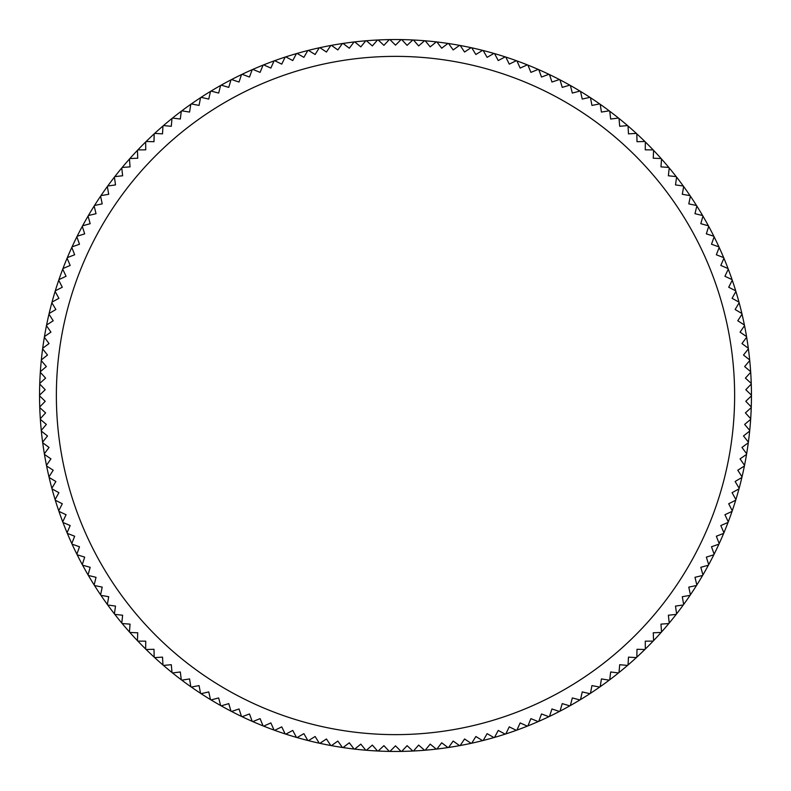 <?xml version="1.0" encoding="UTF-8"?>
<svg xmlns="http://www.w3.org/2000/svg" width="791" height="791" viewBox="0 0 791 791"><rect width="100%" height="100%" fill="white"/><g stroke="black" fill="none" stroke-linecap="round" stroke-linejoin="round"><path stroke-width="1.19" d="M39.55 395.826A355.95 355.95 0 0 1 39.738 384.05A355.95 355.95 0 0 1 39.758 383.408A355.95 355.95 0 0 1 40.311 372.294A355.95 355.95 0 0 1 40.351 371.651A355.95 355.95 0 0 1 41.27 360.567A355.95 355.95 0 0 1 41.33 359.925A355.95 355.95 0 0 1 42.615 348.871A355.95 355.95 0 0 1 42.704 348.228A355.95 355.95 0 0 1 44.355 337.233A355.95 355.95 0 0 1 44.454 336.59A355.95 355.95 0 0 1 46.471 325.655A355.95 355.95 0 0 1 46.6 325.022A355.95 355.95 0 0 1 58.732 280.232A355.95 355.95 0 0 1 58.939 279.619A355.95 355.95 0 0 1 62.726 269.158A355.95 355.95 0 0 1 62.954 268.554A355.95 355.95 0 0 1 67.087 258.222A355.95 355.95 0 0 1 67.334 257.629A355.95 355.95 0 0 1 71.803 247.445A355.95 355.95 0 0 1 72.07 246.851A355.95 355.95 0 0 1 82.294 226.374A355.95 355.95 0 0 1 82.61 225.801A355.95 355.95 0 0 1 88.058 216.111A355.95 355.95 0 0 1 88.384 215.548A355.95 355.95 0 0 1 94.159 206.046A355.95 355.95 0 0 1 94.505 205.492A355.95 355.95 0 0 1 100.586 196.178A355.95 355.95 0 0 1 100.951 195.644A355.95 355.95 0 0 1 107.339 186.538A355.95 355.95 0 0 1 107.724 186.014A355.95 355.95 0 0 1 114.408 177.125A355.95 355.95 0 0 1 114.804 176.62A355.95 355.95 0 0 1 121.784 167.949A355.95 355.95 0 0 1 122.19 167.455A355.95 355.95 0 0 1 129.457 159.031A355.95 355.95 0 0 1 129.882 158.546A355.95 355.95 0 0 1 137.416 150.359A355.95 355.95 0 0 1 137.861 149.894A355.95 355.95 0 0 1 145.663 141.965A355.95 355.95 0 0 1 146.127 141.51A355.95 355.95 0 0 1 154.186 133.837A355.95 355.95 0 0 1 154.66 133.402A355.95 355.95 0 0 1 181.801 110.839A355.95 355.95 0 0 1 190.799 104.293A355.95 355.95 0 0 1 191.333 103.928A355.95 355.95 0 0 1 200.548 97.689A355.95 355.95 0 0 1 201.082 97.333A355.95 355.95 0 0 1 210.495 91.4A355.95 355.95 0 0 1 211.049 91.074A355.95 355.95 0 0 1 231.002 79.842A355.95 355.95 0 0 1 231.575 79.545A355.95 355.95 0 0 1 241.522 74.572A355.95 355.95 0 0 1 242.105 74.295A355.95 355.95 0 0 1 252.22 69.657A355.95 355.95 0 0 1 252.813 69.4A355.95 355.95 0 0 1 274.072 60.907A355.95 355.95 0 0 1 274.675 60.68A355.95 355.95 0 0 1 285.195 57.071A355.95 355.95 0 0 1 285.808 56.873A355.95 355.95 0 0 1 296.447 53.61A355.95 355.95 0 0 1 297.07 53.432A355.95 355.95 0 0 1 319.257 47.806A355.95 355.95 0 0 1 319.89 47.678A355.95 355.95 0 0 1 330.796 45.483A355.95 355.95 0 0 1 331.429 45.364A355.95 355.95 0 0 1 342.404 43.535A355.95 355.95 0 0 1 343.047 43.436A355.95 355.95 0 0 1 354.071 41.972A355.95 355.95 0 0 1 354.714 41.893A355.95 355.95 0 0 1 365.788 40.796A355.95 355.95 0 0 1 366.431 40.737A355.95 355.95 0 0 1 377.525 40.005A355.95 355.95 0 0 1 378.177 39.975A355.95 355.95 0 0 1 389.291 39.599A355.95 355.95 0 0 1 401.709 39.599A355.95 355.95 0 0 1 412.823 39.975A355.95 355.95 0 0 1 413.475 40.005A355.95 355.95 0 0 1 424.569 40.737A355.95 355.95 0 0 1 425.212 40.796A355.95 355.95 0 0 1 436.286 41.893A355.95 355.95 0 0 1 436.929 41.972A355.95 355.95 0 0 1 447.953 43.436A355.95 355.95 0 0 1 448.596 43.535A355.95 355.95 0 0 1 459.571 45.364A355.95 355.95 0 0 1 460.204 45.483A355.95 355.95 0 0 1 471.11 47.678A355.95 355.95 0 0 1 471.743 47.806A355.95 355.95 0 0 1 493.93 53.432A355.95 355.95 0 0 1 494.553 53.61A355.95 355.95 0 0 1 505.192 56.873A355.95 355.95 0 0 1 505.805 57.071A355.95 355.95 0 0 1 516.325 60.68A355.95 355.95 0 0 1 516.928 60.907A355.95 355.95 0 0 1 538.187 69.4A355.95 355.95 0 0 1 538.78 69.657A355.95 355.95 0 0 1 548.895 74.295A355.95 355.95 0 0 1 549.478 74.572A355.95 355.95 0 0 1 559.425 79.545A355.95 355.95 0 0 1 559.998 79.842A355.95 355.95 0 0 1 579.951 91.074A355.95 355.95 0 0 1 580.505 91.4A355.95 355.95 0 0 1 589.918 97.333A355.95 355.95 0 0 1 590.452 97.689A355.95 355.95 0 0 1 599.667 103.928A355.95 355.95 0 0 1 600.201 104.293A355.95 355.95 0 0 1 609.199 110.839A355.95 355.95 0 0 1 636.34 133.402A355.95 355.95 0 0 1 636.814 133.837A355.95 355.95 0 0 1 644.873 141.51A355.95 355.95 0 0 1 645.337 141.965A355.95 355.95 0 0 1 653.139 149.894A355.95 355.95 0 0 1 653.584 150.359A355.95 355.95 0 0 1 661.118 158.546A355.95 355.95 0 0 1 661.543 159.031A355.95 355.95 0 0 1 668.81 167.455A355.95 355.95 0 0 1 669.216 167.949A355.95 355.95 0 0 1 676.196 176.62A355.95 355.95 0 0 1 676.592 177.125A355.95 355.95 0 0 1 683.276 186.014A355.95 355.95 0 0 1 683.661 186.538A355.95 355.95 0 0 1 690.049 195.644A355.95 355.95 0 0 1 690.414 196.178A355.95 355.95 0 0 1 696.495 205.492A355.95 355.95 0 0 1 696.841 206.046A355.95 355.95 0 0 1 702.616 215.548A355.95 355.95 0 0 1 702.942 216.111A355.95 355.95 0 0 1 708.39 225.801A355.95 355.95 0 0 1 708.706 226.374A355.95 355.95 0 0 1 718.93 246.851A355.95 355.95 0 0 1 719.197 247.445A355.95 355.95 0 0 1 723.666 257.629A355.95 355.95 0 0 1 723.913 258.222A355.95 355.95 0 0 1 728.046 268.554A355.95 355.95 0 0 1 728.274 269.158A355.95 355.95 0 0 1 732.061 279.619A355.95 355.95 0 0 1 732.268 280.232A355.95 355.95 0 0 1 744.4 325.022A355.95 355.95 0 0 1 744.529 325.655A355.95 355.95 0 0 1 746.546 336.59A355.95 355.95 0 0 1 746.645 337.233A355.95 355.95 0 0 1 748.296 348.228A355.95 355.95 0 0 1 748.385 348.871A355.95 355.95 0 0 1 749.67 359.925A355.95 355.95 0 0 1 749.73 360.567A355.95 355.95 0 0 1 750.649 371.651A355.95 355.95 0 0 1 750.689 372.294A355.95 355.95 0 0 1 751.242 383.408A355.95 355.95 0 0 1 751.262 384.05A355.95 355.95 0 0 1 751.45 395.826L745.794 401.294L751.262 406.95A355.95 355.95 0 0 1 751.242 407.592L745.409 412.872L750.689 418.706A355.95 355.95 0 0 1 750.649 419.349L744.647 424.431L749.73 430.433A355.95 355.95 0 0 1 749.67 431.075L743.5 435.96L748.385 442.129A355.95 355.95 0 0 1 748.296 442.772L741.968 447.439L746.645 453.767A355.95 355.95 0 0 1 746.546 454.41L740.069 458.869L744.529 465.345A355.95 355.95 0 0 1 744.4 465.978L737.785 470.23L742.027 476.844A355.95 355.95 0 0 1 741.879 477.477L735.126 481.501L739.15 488.265A355.95 355.95 0 0 1 738.982 488.887L732.09 492.684L735.897 499.576A355.95 355.95 0 0 1 735.709 500.189L728.699 503.758L732.268 510.768A355.95 355.95 0 0 1 732.061 511.382L724.932 514.723L728.274 521.842A355.95 355.95 0 0 1 728.046 522.446L720.819 525.55L723.913 532.778A355.95 355.95 0 0 1 723.666 533.371L716.339 536.229L719.197 543.555A355.95 355.95 0 0 1 718.93 544.149L711.505 546.759L714.125 554.184A355.95 355.95 0 0 1 713.838 554.758L706.333 557.131L708.706 564.626A355.95 355.95 0 0 1 708.39 565.199L700.816 567.315L702.942 574.889A355.95 355.95 0 0 1 702.616 575.452L694.973 577.321L696.841 584.954A355.95 355.95 0 0 1 696.495 585.508L688.793 587.12L690.414 594.822A355.95 355.95 0 0 1 690.049 595.356L682.297 596.711L683.661 604.462A355.95 355.95 0 0 1 683.276 604.986L675.494 606.084L676.592 613.875A355.95 355.95 0 0 1 676.196 614.38L668.375 615.23L669.216 623.051A355.95 355.95 0 0 1 668.81 623.545L660.96 624.129L661.543 631.969A355.95 355.95 0 0 1 661.118 632.454L653.257 632.78L653.584 640.641A355.95 355.95 0 0 1 653.139 641.106L645.268 641.175L645.337 649.035A355.95 355.95 0 0 1 644.873 649.49L637.012 649.302L636.814 657.163A355.95 355.95 0 0 1 636.34 657.598L628.489 657.143L628.034 664.994A355.95 355.95 0 0 1 627.54 665.419L619.709 664.707L618.997 672.538A355.95 355.95 0 0 1 618.493 672.943L610.682 671.974L609.713 679.776A355.95 355.95 0 0 1 609.199 680.161L601.427 678.935L600.201 686.707A355.95 355.95 0 0 1 599.667 687.072L591.945 685.589L590.452 693.312A355.95 355.95 0 0 1 589.918 693.667L582.245 691.927L580.505 699.6A355.95 355.95 0 0 1 579.951 699.926L572.338 697.939L570.351 705.542A355.95 355.95 0 0 1 569.787 705.859L562.243 703.614L559.998 711.158A355.95 355.95 0 0 1 559.425 711.455L551.97 708.963L549.478 716.428A355.95 355.95 0 0 1 548.895 716.705L541.519 713.966L538.78 721.343A355.95 355.95 0 0 1 538.187 721.6L530.909 718.623L527.923 725.901A355.95 355.95 0 0 1 527.33 726.138L520.152 722.915L516.928 730.093A355.95 355.95 0 0 1 516.325 730.32L509.256 726.86L505.805 733.929A355.95 355.95 0 0 1 505.192 734.127L498.241 730.439L494.553 737.39A355.95 355.95 0 0 1 493.93 737.568L487.108 733.653L483.192 740.475A355.95 355.95 0 0 1 482.569 740.633L475.875 736.5L471.743 743.194A355.95 355.95 0 0 1 471.11 743.322L464.554 738.972L460.204 745.518A355.95 355.95 0 0 1 459.571 745.636L453.164 741.068L448.596 747.465A355.95 355.95 0 0 1 447.953 747.564L441.704 742.789L436.929 749.028A355.95 355.95 0 0 1 436.286 749.107L430.195 744.123L425.212 750.204A355.95 355.95 0 0 1 424.569 750.264L418.657 745.082L413.475 750.995A355.95 355.95 0 0 1 412.823 751.025L407.088 745.656L401.709 751.401A355.95 355.95 0 0 1 401.067 751.41L395.5 745.844L389.933 751.41A355.95 355.95 0 0 1 389.291 751.401L383.912 745.656L378.177 751.025A355.95 355.95 0 0 1 377.525 750.995L372.343 745.082L366.431 750.264A355.95 355.95 0 0 1 365.788 750.204L360.805 744.123L354.714 749.107A355.95 355.95 0 0 1 354.071 749.028L349.296 742.789L343.047 747.564A355.95 355.95 0 0 1 342.404 747.465L337.836 741.068L331.429 745.636A355.95 355.95 0 0 1 330.796 745.518L326.446 738.972L319.89 743.322A355.95 355.95 0 0 1 319.257 743.194L315.125 736.5L308.431 740.633A355.95 355.95 0 0 1 307.808 740.475L303.892 733.653L297.07 737.568A355.95 355.95 0 0 1 296.447 737.39L292.759 730.439L285.808 734.127A355.95 355.95 0 0 1 285.195 733.929L281.744 726.86L274.675 730.32A355.95 355.95 0 0 1 274.072 730.093L270.848 722.915L263.67 726.138A355.95 355.95 0 0 1 263.077 725.901L260.091 718.623L252.813 721.6A355.95 355.95 0 0 1 252.22 721.343L249.481 713.966L242.105 716.705A355.95 355.95 0 0 1 241.522 716.428L239.03 708.963L231.575 711.455A355.95 355.95 0 0 1 231.002 711.158L228.757 703.614L221.213 705.859A355.95 355.95 0 0 1 220.649 705.542L218.662 697.939L211.049 699.926A355.95 355.95 0 0 1 210.495 699.6L208.755 691.927L201.082 693.667A355.95 355.95 0 0 1 200.548 693.312L199.055 685.589L191.333 687.072A355.95 355.95 0 0 1 190.799 686.707L189.573 678.935L181.801 680.161A355.95 355.95 0 0 1 181.287 679.776L180.318 671.974L172.507 672.943A355.95 355.95 0 0 1 172.003 672.538L171.291 664.707L163.46 665.419A355.95 355.95 0 0 1 162.966 664.994L162.511 657.143L154.66 657.598A355.95 355.95 0 0 1 154.186 657.163L153.988 649.302L146.127 649.49A355.95 355.95 0 0 1 145.663 649.035L145.732 641.175L137.861 641.106A355.95 355.95 0 0 1 137.416 640.641L137.743 632.78L129.882 632.454A355.95 355.95 0 0 1 129.457 631.969L130.04 624.129L122.19 623.545A355.95 355.95 0 0 1 121.784 623.051L122.625 615.23L114.804 614.38A355.95 355.95 0 0 1 114.408 613.875L115.506 606.084L107.724 604.986A355.95 355.95 0 0 1 107.339 604.462L108.703 596.711L100.951 595.356A355.95 355.95 0 0 1 100.586 594.822L102.207 587.12L94.505 585.508A355.95 355.95 0 0 1 94.159 584.954L96.027 577.321L88.384 575.452A355.95 355.95 0 0 1 88.058 574.889L90.184 567.315L82.61 565.199A355.95 355.95 0 0 1 82.294 564.626L84.667 557.131L77.162 554.758A355.95 355.95 0 0 1 76.875 554.184L79.496 546.759L72.07 544.149A355.95 355.95 0 0 1 71.803 543.555L74.661 536.229L67.334 533.371A355.95 355.95 0 0 1 67.087 532.778L70.181 525.55L62.954 522.446A355.95 355.95 0 0 1 62.726 521.842L66.068 514.723L58.939 511.382A355.95 355.95 0 0 1 58.732 510.768L62.301 503.758L55.291 500.189A355.95 355.95 0 0 1 55.103 499.576L58.91 492.684L52.018 488.887A355.95 355.95 0 0 1 51.85 488.265L55.874 481.501L49.121 477.477A355.95 355.95 0 0 1 48.973 476.844L53.215 470.23L46.6 465.978A355.95 355.95 0 0 1 46.471 465.345L50.931 458.869L44.454 454.41A355.95 355.95 0 0 1 44.355 453.767L49.032 447.439L42.704 442.772A355.95 355.95 0 0 1 42.615 442.129L47.5 435.96L41.33 431.075A355.95 355.95 0 0 1 41.27 430.433L46.353 424.431L40.351 419.349A355.95 355.95 0 0 1 40.311 418.706L45.591 412.872L39.758 407.592A355.95 355.95 0 0 1 39.738 406.95L45.206 401.294L39.55 395.826A355.95 355.95 0 0 0 39.738 406.95M39.758 407.592A355.95 355.95 0 0 0 40.311 418.706M40.351 419.349A355.95 355.95 0 0 0 41.27 430.433M41.33 431.075A355.95 355.95 0 0 0 42.615 442.129M42.704 442.772A355.95 355.95 0 0 0 44.355 453.767M44.454 454.41A355.95 355.95 0 0 0 46.471 465.345M46.6 465.978A355.95 355.95 0 0 0 48.973 476.844M49.121 477.477A355.95 355.95 0 0 0 51.85 488.265M52.018 488.887A355.95 355.95 0 0 0 55.103 499.576M55.291 500.189A355.95 355.95 0 0 0 58.732 510.768M58.939 511.382A355.95 355.95 0 0 0 62.726 521.842M62.954 522.446A355.95 355.95 0 0 0 67.087 532.778M67.334 533.371A355.95 355.95 0 0 0 71.803 543.555M72.07 544.149A355.95 355.95 0 0 0 76.875 554.184M77.162 554.758A355.95 355.95 0 0 0 82.294 564.626M82.61 565.199A355.95 355.95 0 0 0 88.058 574.889M88.384 575.452A355.95 355.95 0 0 0 94.159 584.954M94.505 585.508A355.95 355.95 0 0 0 100.586 594.822M100.951 595.356A355.95 355.95 0 0 0 107.339 604.462M107.724 604.986A355.95 355.95 0 0 0 114.408 613.875M114.804 614.38A355.95 355.95 0 0 0 121.784 623.051M122.19 623.545A355.95 355.95 0 0 0 129.457 631.969M129.882 632.454A355.95 355.95 0 0 0 137.416 640.641M137.861 641.106A355.95 355.95 0 0 0 145.663 649.035M146.127 649.49A355.95 355.95 0 0 0 154.186 657.163M154.66 657.598A355.95 355.95 0 0 0 162.966 664.994M163.46 665.419A355.95 355.95 0 0 0 172.003 672.538M172.507 672.943A355.95 355.95 0 0 0 181.287 679.776M181.801 680.161A355.95 355.95 0 0 0 190.799 686.707M191.333 687.072A355.95 355.95 0 0 0 200.548 693.312M201.082 693.667A355.95 355.95 0 0 0 210.495 699.6M211.049 699.926A355.95 355.95 0 0 0 220.649 705.542M221.213 705.859A355.95 355.95 0 0 0 231.002 711.158M231.575 711.455A355.95 355.95 0 0 0 241.522 716.428M242.105 716.705A355.95 355.95 0 0 0 252.22 721.343M252.813 721.6A355.95 355.95 0 0 0 263.077 725.901M263.67 726.138A355.95 355.95 0 0 0 274.072 730.093M274.675 730.32A355.95 355.95 0 0 0 285.195 733.929M285.808 734.127A355.95 355.95 0 0 0 296.447 737.39M297.07 737.568A355.95 355.95 0 0 0 307.808 740.475M308.431 740.633A355.95 355.95 0 0 0 319.257 743.194M319.89 743.322A355.95 355.95 0 0 0 330.796 745.518M331.429 745.636A355.95 355.95 0 0 0 342.404 747.465M343.047 747.564A355.95 355.95 0 0 0 354.071 749.028M354.714 749.107A355.95 355.95 0 0 0 365.788 750.204M366.431 750.264A355.95 355.95 0 0 0 377.525 750.995M378.177 751.025A355.95 355.95 0 0 0 389.291 751.401M389.933 751.41A355.95 355.95 0 0 0 401.067 751.41M401.709 751.401A355.95 355.95 0 0 0 412.823 751.025M413.475 750.995A355.95 355.95 0 0 0 424.569 750.264M425.212 750.204A355.95 355.95 0 0 0 436.286 749.107M436.929 749.028A355.95 355.95 0 0 0 447.953 747.564M448.596 747.465A355.95 355.95 0 0 0 459.571 745.636M460.204 745.518A355.95 355.95 0 0 0 471.11 743.322M471.743 743.194A355.95 355.95 0 0 0 482.569 740.633M483.192 740.475A355.95 355.95 0 0 0 493.93 737.568M494.553 737.39A355.95 355.95 0 0 0 505.192 734.127M505.805 733.929A355.95 355.95 0 0 0 516.325 730.32M516.928 730.093A355.95 355.95 0 0 0 527.33 726.138M527.923 725.901A355.95 355.95 0 0 0 538.187 721.6M538.78 721.343A355.95 355.95 0 0 0 548.895 716.705M549.478 716.428A355.95 355.95 0 0 0 559.425 711.455M559.998 711.158A355.95 355.95 0 0 0 569.787 705.859M570.351 705.542A355.95 355.95 0 0 0 579.951 699.926M580.505 699.6A355.95 355.95 0 0 0 589.918 693.667M590.452 693.312A355.95 355.95 0 0 0 599.667 687.072M600.201 686.707A355.95 355.95 0 0 0 609.199 680.161M609.713 679.776A355.95 355.95 0 0 0 618.493 672.943M618.997 672.538A355.95 355.95 0 0 0 627.54 665.419M628.034 664.994A355.95 355.95 0 0 0 636.34 657.598M636.814 657.163A355.95 355.95 0 0 0 644.873 649.49M645.337 649.035A355.95 355.95 0 0 0 653.139 641.106M653.584 640.641A355.95 355.95 0 0 0 661.118 632.454M661.543 631.969A355.95 355.95 0 0 0 668.81 623.545M669.216 623.051A355.95 355.95 0 0 0 676.196 614.38M676.592 613.875A355.95 355.95 0 0 0 683.276 604.986M683.661 604.462A355.95 355.95 0 0 0 690.049 595.356M690.414 594.822A355.95 355.95 0 0 0 696.495 585.508M696.841 584.954A355.95 355.95 0 0 0 702.616 575.452M702.942 574.889A355.95 355.95 0 0 0 708.39 565.199M708.706 564.626A355.95 355.95 0 0 0 713.838 554.758M714.125 554.184A355.95 355.95 0 0 0 718.93 544.149M719.197 543.555A355.95 355.95 0 0 0 723.666 533.371M723.913 532.778A355.95 355.95 0 0 0 751.45 395.174L745.794 389.706L751.262 384.05M751.242 383.408L745.409 378.128L750.689 372.294M750.649 371.651L744.647 366.569L749.73 360.567M749.67 359.925L743.5 355.04L748.385 348.871M748.296 348.228L741.968 343.561L746.645 337.233M746.546 336.59L740.069 332.131L744.529 325.655M744.4 325.022L737.785 320.77L742.027 314.156M741.879 313.523L735.126 309.499L739.15 302.735M738.982 302.113L732.09 298.316L735.897 291.424M735.709 290.811L728.699 287.242L732.268 280.232M732.061 279.619L724.932 276.277L728.274 269.158M728.046 268.554L720.819 265.45L723.913 258.222M723.666 257.629L716.339 254.771L719.197 247.445M718.93 246.851L711.505 244.241L714.125 236.816M713.838 236.242L706.333 233.869L708.706 226.374M708.39 225.801L700.816 223.685L702.942 216.111M702.616 215.548L694.973 213.679L696.841 206.046M696.495 205.492L688.793 203.88L690.414 196.178M690.049 195.644L682.297 194.289L683.661 186.538M683.276 186.014L675.494 184.916L676.592 177.125M676.196 176.62L668.375 175.77L669.216 167.949M668.81 167.455L660.96 166.871L661.543 159.031M661.118 158.546L653.257 158.22L653.584 150.359M653.139 149.894L645.268 149.825L645.337 141.965M644.873 141.51L637.012 141.698L636.814 133.837M636.34 133.402L628.489 133.857L628.034 126.006M627.54 125.581L619.709 126.293L618.997 118.462M618.493 118.057L610.682 119.026L609.713 111.224M609.199 110.839L601.427 112.065L600.201 104.293M599.667 103.928L591.945 105.411L590.452 97.689M589.918 97.333L582.245 99.073L580.505 91.4M579.951 91.074L572.338 93.061L570.351 85.458M569.787 85.141L562.243 87.386L559.998 79.842M559.425 79.545L551.97 82.037L549.478 74.572M548.895 74.295L541.519 77.034L538.78 69.657M538.187 69.4L530.909 72.377L527.923 65.099M527.33 64.862L520.152 68.085L516.928 60.907M516.325 60.68L509.256 64.14L505.805 57.071M505.192 56.873L498.241 60.561L494.553 53.61M493.93 53.432L487.108 57.348L483.192 50.525M482.569 50.367L475.875 54.5L471.743 47.806M471.11 47.678L464.554 52.028L460.204 45.483M459.571 45.364L453.164 49.932L448.596 43.535M447.953 43.436L441.704 48.211L436.929 41.972M436.286 41.893L430.195 46.877L425.212 40.796M424.569 40.737L418.657 45.918L413.475 40.005M412.823 39.975L407.088 45.344L401.709 39.599M401.067 39.59L395.5 45.156L389.933 39.59M389.291 39.599L383.912 45.344L378.177 39.975M377.525 40.005L372.343 45.918L366.431 40.737M365.788 40.796L360.805 46.877L354.714 41.893M354.071 41.972L349.296 48.211L343.047 43.436M342.404 43.535L337.836 49.932L331.429 45.364M330.796 45.483L326.446 52.028L319.89 47.678M319.257 47.806L315.125 54.5L308.431 50.367M307.808 50.525L303.892 57.348L297.07 53.432M296.447 53.61L292.759 60.561L285.808 56.873M285.195 57.071L281.744 64.14L274.675 60.68M274.072 60.907L270.848 68.085L263.67 64.862M263.077 65.099L260.091 72.377L252.813 69.4M252.22 69.657L249.481 77.034L242.105 74.295M241.522 74.572L239.03 82.037L231.575 79.545M231.002 79.842L228.757 87.386L221.213 85.141M220.649 85.458L218.662 93.061L211.049 91.074M210.495 91.4L208.755 99.073L201.082 97.333M200.548 97.689L199.055 105.411L191.333 103.928M190.799 104.293L189.573 112.065L181.801 110.839M181.287 111.224L180.318 119.026L172.507 118.057M172.003 118.462L171.291 126.293L163.46 125.581M162.966 126.006L162.511 133.857L154.66 133.402M154.186 133.837L153.988 141.698L146.127 141.51M145.663 141.965L145.732 149.825L137.861 149.894M137.416 150.359L137.743 158.22L129.882 158.546M129.457 159.031L130.04 166.871L122.19 167.455M121.784 167.949L122.625 175.77L114.804 176.62M114.408 177.125L115.506 184.916L107.724 186.014M107.339 186.538L108.703 194.289L100.951 195.644M100.586 196.178L102.207 203.88L94.505 205.492M94.159 206.046L96.027 213.679L88.384 215.548M88.058 216.111L90.184 223.685L82.61 225.801M82.294 226.374L84.667 233.869L77.162 236.242M76.875 236.816L79.496 244.241L72.07 246.851M71.803 247.445L74.661 254.771L67.334 257.629M67.087 258.222L70.181 265.45L62.954 268.554M62.726 269.158L66.068 276.277L58.939 279.619M58.732 280.232L62.301 287.242L55.291 290.811M55.103 291.424L58.91 298.316L52.018 302.113M51.85 302.735L55.874 309.499L49.121 313.523M48.973 314.156L53.215 320.77L46.6 325.022M46.471 325.655L50.931 332.131L44.454 336.59M44.355 337.233L49.032 343.561L42.704 348.228M42.615 348.871L47.5 355.04L41.33 359.925M41.27 360.567L46.353 366.569L40.351 371.651M40.311 372.294L45.591 378.128L39.758 383.408M39.738 384.05L45.206 389.706L39.55 395.174M734.631 395.5A339.131 339.131 0 0 1 395.5 734.631A339.131 339.131 0 0 1 56.369 395.5A339.131 339.131 0 0 1 395.5 56.369A339.131 339.131 0 0 1 734.631 395.5"/></g></svg>
